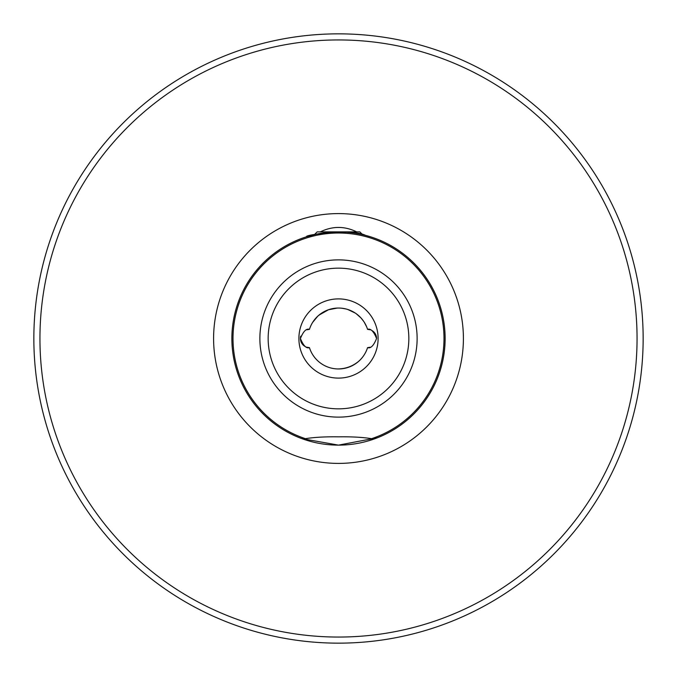 <?xml version="1.0" encoding="UTF-8"?>
<svg xmlns="http://www.w3.org/2000/svg" width="677" height="677" viewBox="0 0 677 677"><rect width="100%" height="100%" fill="white"/><g stroke="black" fill="none" stroke-linecap="round" stroke-linejoin="round"><path stroke-width="1.02" d="M306.774 347.208L309.44 347.639L306.774 347.208A9.139 9.139 0 0 1 306.63 347.157M304.819 346.311A9.139 9.139 0 0 1 300.419 338.5C303.313 345.659 306.326 348.706 309.44 347.639A30.465 30.465 0 0 0 367.56 347.639C370.666 348.714 373.67 345.668 376.581 338.5C373.687 331.341 370.674 328.294 367.56 329.36L370.226 329.792A9.139 9.139 0 0 1 370.37 329.843M337.256 308.06L328.243 309.812M327.702 310.015L325.172 311.107M324.689 311.344L322.404 312.639M321.55 313.189L318.985 315.11L328.607 309.685M299.716 437.824L302.306 438.798L305.429 438.671C314.331 437.249 325.349 436.64 338.5 436.843C351.651 436.64 362.669 437.249 371.571 438.671L374.694 438.798L377.402 437.774L338.5 445.127L301.824 438.62M33.85 338.5A304.65 304.65 0 0 0 338.5 643.15A304.65 304.65 0 0 0 643.15 338.5A304.65 304.65 0 0 0 338.5 33.85A304.65 304.65 0 0 0 33.85 338.5A304.65 304.65 0 0 1 338.5 33.85A304.65 304.65 0 0 1 643.15 338.5M356.686 231.872C344.618 225.966 332.5 225.966 320.314 231.872M314.915 234.513L306.774 236.705C302.704 235.156 351.008 228.124 365.478 235.342L370.226 236.705M312.681 322.328L317.775 316.167L321.871 312.977M302.306 438.798A106.627 106.627 0 0 1 338.5 231.872A106.627 106.627 0 0 1 374.694 438.798A106.627 106.627 0 0 0 445.127 338.5A106.627 106.627 0 0 1 302.306 438.798A106.627 106.627 0 0 0 445.127 338.5M337.696 368.957C345.583 368.863 352.582 366.316 358.692 361.315M306.774 329.792L309.44 329.36C310.193 327.152 310.193 327.152 309.44 329.36C310.193 327.152 310.193 327.152 309.44 329.36C306.334 328.286 303.33 331.332 300.419 338.5A9.139 9.139 0 0 1 300.732 336.139M351.685 311.039L355.366 313.129M358.378 315.414L360.528 317.454M366.595 326.72L364.268 322.244M365.047 323.547L365.597 324.571M363.659 321.321L361.002 317.962L356.229 313.722M355.315 313.096L347.826 309.499C340.734 307.282 333.676 307.595 326.644 310.438M336.918 308.077L329.547 309.381M341.834 308.221L346.252 309.034M348.63 309.77L349.823 310.218M370.226 329.792L367.56 329.36A30.465 30.465 0 0 0 309.44 329.36L308.517 329.42M372.181 330.689A9.139 9.139 0 0 1 376.581 338.5M370.226 347.208L367.56 347.639M314.416 234.631L317.174 231.872L359.825 231.872L362.584 234.631M378.104 338.5A39.604 39.604 0 0 1 338.5 378.104A39.604 39.604 0 0 1 298.895 338.5A39.604 39.604 0 0 1 338.5 298.895A39.604 39.604 0 0 1 378.104 338.5M417.125 338.5A78.625 78.625 0 0 1 338.5 417.125A78.625 78.625 0 0 1 259.875 338.5A78.625 78.625 0 0 1 338.5 259.875A78.625 78.625 0 0 1 417.125 338.5M268.16 338.5A70.34 70.34 0 0 0 338.5 408.84A70.34 70.34 0 0 0 408.84 338.5A70.34 70.34 0 0 0 338.5 268.16A70.34 70.34 0 0 0 268.16 338.5M39.943 338.5A298.557 298.557 0 0 0 338.5 637.057A298.557 298.557 0 0 0 637.057 338.5A298.557 298.557 0 0 0 338.5 39.943A298.557 298.557 0 0 0 39.943 338.5M213.593 338.5A124.906 124.906 0 0 1 338.5 213.593A124.906 124.906 0 0 1 463.406 338.5A124.906 124.906 0 0 1 338.5 463.406A124.906 124.906 0 0 1 213.593 338.5M371.571 438.671A105.485 105.485 0 0 0 338.5 233.015A105.485 105.485 0 0 0 305.429 438.671M367.56 329.36A30.465 30.465 0 0 0 309.44 329.36"/></g></svg>
